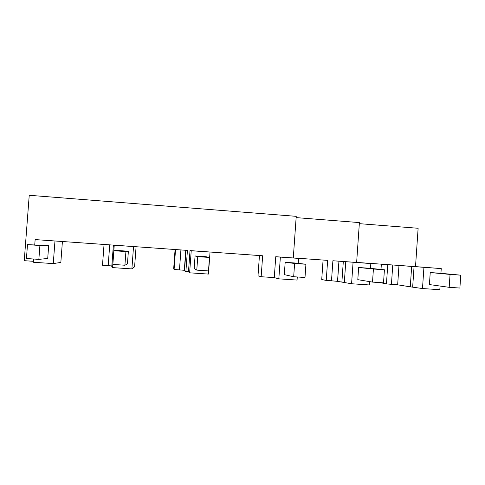 <?xml version="1.0" encoding="UTF-8"?>
<svg xmlns="http://www.w3.org/2000/svg" width="485" height="485" viewBox="0 0 485 485"><rect width="100%" height="100%" fill="white"/><g stroke="black" fill="none" stroke-linecap="round" stroke-linejoin="round"><path stroke-width="0.73" d="M440.234 273.249L460.75 275.171L459.889 288.048L449.183 287.32L429.419 284.568L430.231 272.546L440.234 273.249M460.75 275.171L450.05 274.419L449.183 287.32M450.05 274.419L430.231 272.546M368.909 268.217L384.417 269.793L383.52 282.846L372.516 282.1L357.803 279.669L358.645 267.496L368.909 268.217M384.417 269.793L373.414 269.017L372.516 282.1M373.414 269.017L358.645 267.496M295.717 263.052L305.926 264.258L304.998 277.499L293.68 276.729L284.307 274.643L285.174 262.306L295.717 263.052M305.926 264.258L294.613 263.464L293.68 276.729M294.613 263.464L285.174 262.306M205.949 256.717L209.465 257.462L208.489 270.927L196.783 270.127L194.164 268.478L195.073 255.953L205.949 256.717M209.465 257.462L197.759 256.638L196.783 270.127M197.759 256.638L195.073 255.953M124.906 265.234L127.446 263.919L128.379 251.242L125.918 251.576L124.906 265.234L112.853 264.41L113.872 250.727L117.206 250.454L128.379 251.242M125.918 251.576L113.872 250.727M38.855 259.372L47.712 258.469L48.688 245.622L39.903 245.513L38.855 259.372L26.439 258.523L27.493 244.634L48.688 245.622M39.903 245.513L27.493 244.634M175.085 249.52L173.672 268.817L174.085 269.472L184.312 270.284L185.882 271.63L187.428 250.399L116.036 245.301L114.23 245.234L112.569 267.605L131.89 268.908L134.6 266.805L136.079 246.732M259.445 255.546L258.002 275.801L261.16 276.729L262.652 255.777L208.095 251.879L210.029 252.073L208.441 274.08L189.629 272.812L188.477 271.806L190.017 250.587L191.229 250.733L189.629 272.812M359.324 223.664L418.125 228.277L415.518 266.617L356.645 262.409M323.083 260.045L321.725 279.524L326.241 280.433L327.642 260.372L293.298 257.917M33.489 261.312L24.25 260.681L29.233 195.285L296.226 216.334L293.292 257.965L275.753 256.71L280.366 257.098L278.827 278.839L297.062 280.069L297.281 276.971M296.135 217.613L359.397 222.585L356.639 262.446L370.825 263.561L370.491 268.381M112.635 266.671L111.78 266.611L113.381 245.113L35.138 239.584L34.744 244.767M134.575 246.629L114.23 245.234M104.045 244.446L102.493 265.246L111.829 265.938M133.533 246.61L131.89 268.908M210.029 252.073L191.229 250.733M175.534 249.551L174.085 269.472M185.882 271.63L188.477 271.806M208.095 251.879L190.017 250.587M415.518 266.617L441.241 268.587L411.668 266.423L410.28 286.829L422.49 288.545L439.816 289.715L440.065 286.047M414.063 266.592L412.674 286.993M423.926 267.35L422.49 288.545M441.241 268.587L440.92 273.316M381.355 264.173L380.992 269.442M380.088 282.616L386.448 283.907L397.658 284.816L410.28 286.829M387.77 264.634L386.448 283.907M411.668 266.423L394.905 265.143M370.825 263.561L332.892 260.748L331.497 280.785L337.572 281.361L351.583 283.755L369.352 284.956L369.582 281.615M343.307 261.536L341.876 282.197M345.763 261.712L344.332 282.361M353.068 262.288L351.583 283.755M326.241 280.433L331.497 280.785M356.639 262.446L332.892 260.748M275.753 256.71L274.274 277.614L278.827 278.839M280.366 257.098L298.584 258.402L298.239 263.349M298.584 258.402L293.292 257.965M261.16 276.729L274.274 277.614M62.413 241.469L60.837 262.421L53.265 263.597L33.416 262.258L33.659 259.014M35.138 239.584L54.969 240.996L53.265 263.597M54.969 240.996L59.152 241.239M109.719 244.852L108.173 265.635M180.917 249.939L179.468 269.836M185.991 250.296L184.53 270.339M392.759 264.986L391.443 284.246M398.979 265.44L397.658 284.816M338.973 261.191L337.572 281.361M185.767 250.284L184.312 270.284M338.93 261.191L337.53 281.355"/></g></svg>
